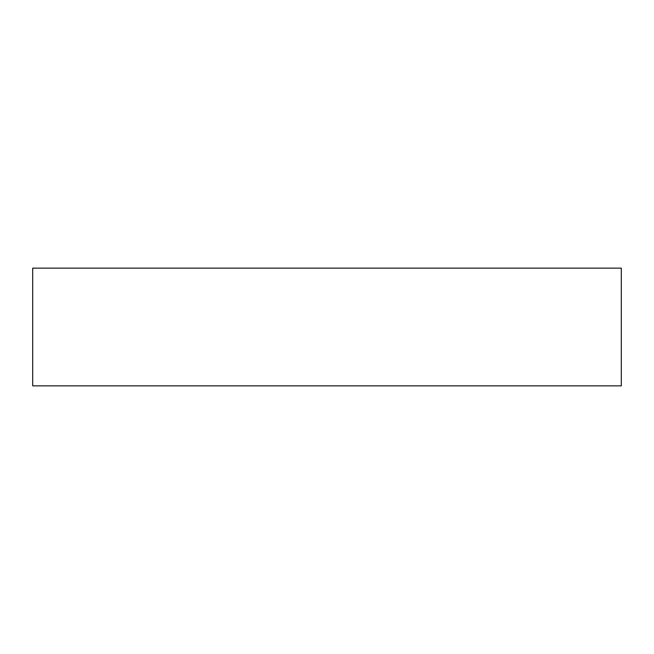 <?xml version="1.0" encoding="UTF-8"?>
<svg xmlns="http://www.w3.org/2000/svg" width="654" height="654" viewBox="0 0 654 654"><rect width="100%" height="100%" fill="white"/><g stroke="black" fill="none" stroke-linecap="round" stroke-linejoin="round"><path stroke-width="0.98" d="M621.3 268.14L32.7 268.14L32.7 385.86L621.3 385.86L621.3 268.14"/></g></svg>

